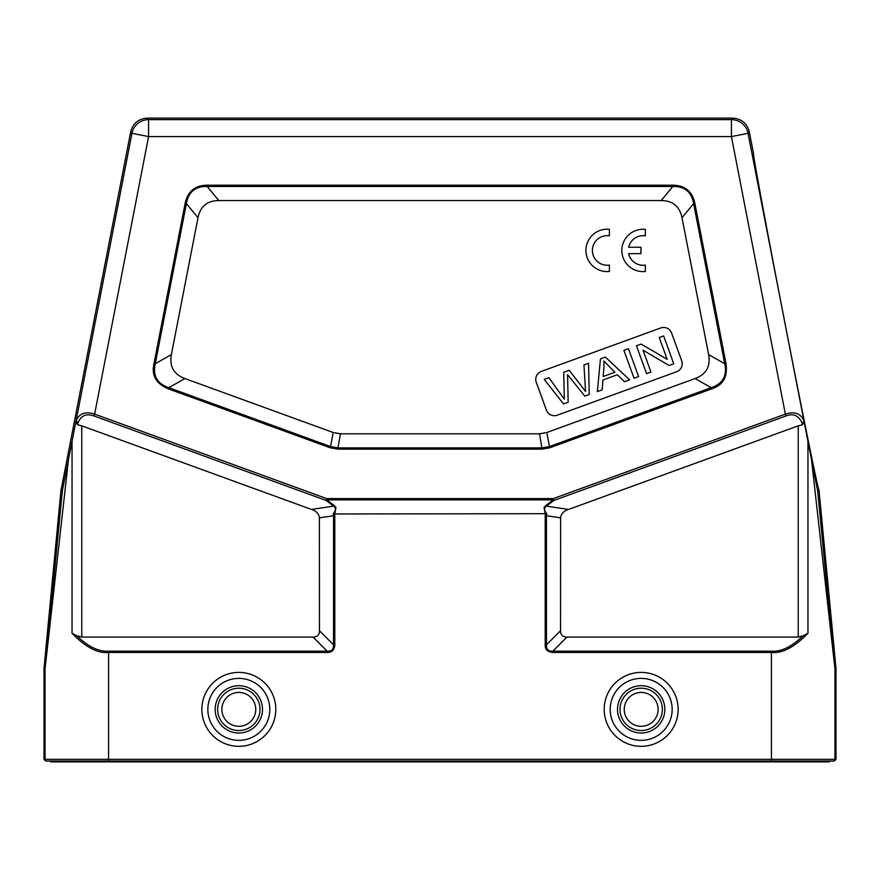 <?xml version="1.0" encoding="UTF-8"?>
<svg xmlns="http://www.w3.org/2000/svg" width="880" height="880" viewBox="0 0 880 880"><rect width="100%" height="100%" fill="white"/><g stroke="black" fill="none" stroke-linecap="round" stroke-linejoin="round"><path stroke-width="1.32" d="M798.215 425.843L568.491 509.454C564.344 510.686 561.715 513.172 560.626 516.901L560.549 630.74C560.615 634.92 562.727 637.032 566.907 637.098L552.827 651.178L552.827 652.443C547.547 652.102 545.006 649.561 545.204 644.82L546.469 644.82C546.26 649.264 548.383 651.387 552.827 651.178L771.43 651.178C781.011 651.948 791.549 646.855 803.044 635.877L798.215 637.098L798.215 425.843L802.439 424.787L804.078 421.553L817.619 490.633L818.994 490.402L818.796 489.368C818.444 491.502 803.825 419.925 787.391 335.599C768.9 241.021 751.96 149.897 753.5 153.45L749.298 131.824C747.01 123.299 741.466 118.734 732.666 118.118L147.334 118.118C138.534 118.734 132.99 123.299 130.702 131.824L61.006 490.402L62.381 490.633L75.922 421.553L77.561 424.787L81.785 425.843L81.785 637.098L76.956 635.877L72.039 633.237L72.039 441.441M81.785 637.098L313.093 637.098C317.273 637.032 319.385 634.92 319.451 630.74L319.374 516.901C318.285 513.172 315.656 510.686 311.509 509.454L81.785 425.843M313.093 637.098L327.173 651.178C331.617 651.387 333.74 649.264 333.531 644.82L334.796 644.82C334.455 650.1 331.914 652.641 327.173 652.443L327.173 651.178L108.57 651.178C98.791 651.849 88.253 646.745 76.956 635.877M93.973 415.965L91.421 415.25C85.217 413.765 80.729 416.317 77.957 422.873L76.131 420.563C79.574 413.303 85.745 411.169 94.633 414.128L93.973 415.965L326.084 500.445L326.755 498.608L326.755 499.884A2.541 0.836 126.9 0 1 326.084 500.445L333.619 506.099A2.541 0.836 -53.1 0 0 334.29 505.549L335.94 507.474L334.796 513.964L333.19 513.689C335.995 510.73 336.138 508.2 333.619 506.099L311.509 509.454M333.19 513.689L333.531 515.724L334.796 515.724L334.587 513.953M327.173 652.443L108.57 652.443C97.768 653.62 85.591 647.218 72.039 633.237M62.381 490.633L45.078 668.184A8.47 8.47 -87.3 0 0 45.045 668.987L44 668.943L44 759.341L45.045 759.341L45.045 668.987L68.475 459.679M836 759.341L836 668.943L834.955 668.987L834.955 759.341L836 759.341L834.306 761.035L46.739 761.035A1.694 1.694 -90 0 1 45.045 759.341L834.955 759.341A1.694 1.694 90 0 1 833.261 761.035L771.43 761.035L771.43 652.443L552.827 652.443M811.525 459.679L834.955 668.987A8.47 8.47 87.3 0 0 834.922 668.184L817.619 490.633M803.044 635.877L807.961 633.237C794.409 647.218 782.232 653.62 771.43 652.443L771.43 651.178M545.204 513.964L544.06 507.474L545.71 505.549A2.541 0.836 53.1 0 0 546.381 506.099C543.862 508.189 544.005 510.719 546.81 513.689L334.796 513.964M62.26 491.436L60.885 491.238L61.006 490.402M44 668.943L44.033 668.14L45.078 668.184M60.885 491.238L44.033 668.14M810.678 452.551A171.105 1.485 79 0 1 759.737 190.454M818.994 490.402L819.115 491.238L817.74 491.425M834.922 668.184L835.967 668.14L836 668.943M835.967 668.14L819.115 491.238M802.043 422.873C798.501 415.426 793.166 413.116 786.027 415.965L785.367 414.128C794.277 411.169 800.437 413.314 803.869 420.563A2.541 1.936 168.4 0 1 802.043 422.873L802.439 424.787M545.71 505.549L553.245 499.884L553.245 498.608L326.755 498.608L94.633 414.128L148.588 136.576L731.412 136.576L731.412 119.636A16.94 16.94 39.5 0 1 748.044 133.342L731.412 136.576L785.367 414.128L553.245 498.608L553.916 500.445A2.541 0.836 -126.9 0 1 553.245 499.884L326.755 499.884L334.29 505.549M725.989 363.495C727.892 376.739 723.107 385.198 711.623 388.872L711.194 387.673C722.799 383.746 727.32 375.771 724.735 363.737L725.989 363.495L694.859 203.368L693.616 203.61C691.636 191.983 684.717 186.274 672.826 186.472L672.826 185.196C685.014 185.383 692.362 191.433 694.859 203.368M185.141 203.368C187.638 191.433 194.986 185.383 207.174 185.196L207.174 186.472C195.393 186.186 188.463 191.906 186.384 203.61L185.141 203.368L154.011 363.495L155.265 363.737C152.647 375.705 157.168 383.691 168.806 387.673L168.377 388.872C156.035 383.691 151.25 375.232 154.011 363.495M545.204 644.82L545.204 515.724L546.469 515.724L546.81 513.689M566.907 637.098L798.215 637.098M340.439 433.796L337.953 447.876L330.715 446.6L168.806 387.673L184.921 378.554L333.201 432.52L340.439 433.796L539.561 433.796L546.799 432.52L695.079 378.554L711.194 387.673L549.285 446.6L542.047 447.876L337.953 447.876L337.953 449.152L330.275 447.799L333.201 432.52M682 217.69L693.616 203.61L724.735 363.737L708.62 354.618L682 217.69C679.679 206.393 672.749 200.673 661.221 200.552L218.779 200.552C207.251 200.673 200.321 206.393 198 217.69L171.38 354.618L155.265 363.737L186.384 203.61L198 217.69M708.62 354.618C710.765 366.366 706.255 374.341 695.079 378.554M184.921 378.554C173.745 374.341 169.235 366.366 171.38 354.618M536.261 382.272L546.403 410.135A8.47 8.47 0 0 0 557.26 415.195L676.654 371.734A8.47 8.47 0 0 0 681.714 360.877L671.583 333.025A8.47 8.47 0 0 0 660.726 327.965L541.321 371.415A8.47 8.47 0 0 0 536.261 382.272M650.969 372.075L646.602 373.67L636.46 345.807L641.146 344.102L667.205 359.381L659.241 337.513L663.619 335.918L673.761 363.781L669.075 365.486L643.005 350.174L650.969 372.075M628.463 348.711L638.605 376.574L634.04 378.235L623.898 350.372L628.463 348.711M602.206 389.818L597.366 391.589L600.457 358.908L605.385 357.115L629.618 379.841L624.426 381.733L617.331 374.759L602.921 380.006L602.206 389.818M603.955 366.971L603.152 376.53L614.834 372.273L603.878 360.976L603.955 366.971M564.322 399.201L563.717 372.284L569.217 370.282L585.552 391.468L583.957 364.914L588.544 363.242L589.237 394.548L584.837 396.143L567.578 374.682L568.161 402.215L563.508 403.909L544.225 379.379L548.9 377.674L564.322 399.201M609.411 235.818L609.411 229.35A21.175 21.175 0 0 0 585.926 250.404A21.175 21.175 0 0 0 609.411 271.458L609.411 265.067A14.795 14.795 0 0 1 592.383 250.448A14.795 14.795 0 0 1 609.411 235.818M645.337 235.862L645.337 229.394A21.175 21.175 0 0 0 621.841 250.448A21.175 21.175 0 0 0 645.337 271.491L645.337 265.1A14.795 14.795 0 0 1 628.639 253.649L640.959 253.649L640.959 247.236L628.661 247.236A14.795 14.795 0 0 1 645.337 235.862M44 759.341L45.694 761.035L50.776 761.035L50.776 761.882L829.224 761.882L829.224 761.035M259.996 709.368A21.175 21.175 0 0 1 238.821 730.543A21.175 21.175 0 0 1 217.646 709.368A21.175 21.175 0 0 1 238.821 688.193A21.175 21.175 0 0 1 259.996 709.368A21.175 21.175 0 0 1 238.821 730.543A21.175 21.175 0 0 1 217.646 709.368A21.175 21.175 0 0 1 238.821 688.193A21.175 21.175 0 0 1 259.996 709.368M662.354 709.368A21.175 21.175 0 0 1 641.179 730.543A21.175 21.175 0 0 1 620.004 709.368A21.175 21.175 0 0 1 641.179 688.193A21.175 21.175 0 0 1 662.354 709.368A21.175 21.175 0 0 1 641.179 730.543A21.175 21.175 0 0 1 620.004 709.368A21.175 21.175 0 0 1 641.179 688.193A21.175 21.175 0 0 1 662.354 709.368M130.702 131.824L131.956 133.342L75.922 421.553M77.561 424.787L77.957 422.873M319.451 517.858L333.531 515.724L333.531 644.82L319.451 630.74M108.57 651.178L108.57 761.035M807.961 441.441L807.961 633.237M545.413 513.953L545.204 515.724M334.796 515.724L334.796 644.82M201.861 709.368A36.971 36.971 0 0 0 238.821 746.328A36.971 36.971 0 0 0 275.792 709.368A36.971 36.971 0 0 0 238.821 672.397A36.971 36.971 0 0 0 201.861 709.368M604.208 709.368A36.971 36.971 0 0 0 641.179 746.328A36.971 36.971 0 0 0 678.139 709.368A36.971 36.971 0 0 0 641.179 672.397A36.971 36.971 0 0 0 604.208 709.368M148.588 136.576L131.956 133.342A16.94 16.94 -39.5 0 1 148.588 119.636L148.588 136.576M732.666 118.118L731.412 119.636L148.588 119.636L147.334 118.118M804.078 421.553L748.044 133.342L749.298 131.824M568.491 509.454L546.381 506.099L553.916 500.445L786.027 415.965M168.377 388.872L330.275 447.799M546.799 432.52L549.725 447.799L542.047 449.152L337.953 449.152M549.725 447.799L711.623 388.872M207.174 185.196L672.826 185.196M560.549 517.858L546.469 515.724L546.469 644.82L560.549 630.74M542.047 449.152L539.561 433.796M218.779 200.552L207.174 186.472L672.826 186.472L661.221 200.552M772.475 761.882L772.475 761.035M107.525 761.035L107.525 761.882M269.797 709.368A30.976 30.976 0 0 0 238.821 678.392A30.976 30.976 0 0 0 207.845 709.368A30.976 30.976 0 0 0 238.821 740.344A30.976 30.976 0 0 0 269.797 709.368M215.171 709.368A23.661 23.661 0 0 1 238.821 685.707A23.661 23.661 0 0 1 262.482 709.368A23.661 23.661 0 0 1 238.821 733.018A23.661 23.661 0 0 1 215.171 709.368M221.881 709.368A16.94 16.94 0 0 1 238.821 692.428A16.94 16.94 0 0 1 255.761 709.368A16.94 16.94 0 0 1 238.821 726.308A16.94 16.94 0 0 1 221.881 709.368M672.155 709.368A30.976 30.976 0 0 0 641.179 678.392A30.976 30.976 0 0 0 610.203 709.368A30.976 30.976 0 0 0 641.179 740.344A30.976 30.976 0 0 0 672.155 709.368M617.518 709.368A23.661 23.661 0 0 1 641.179 685.707A23.661 23.661 0 0 1 664.829 709.368A23.661 23.661 0 0 1 641.179 733.018A23.661 23.661 0 0 1 617.518 709.368M624.239 709.368A16.94 16.94 0 0 1 641.179 692.428A16.94 16.94 0 0 1 658.119 709.368A16.94 16.94 0 0 1 641.179 726.308A16.94 16.94 0 0 1 624.239 709.368"/></g></svg>
